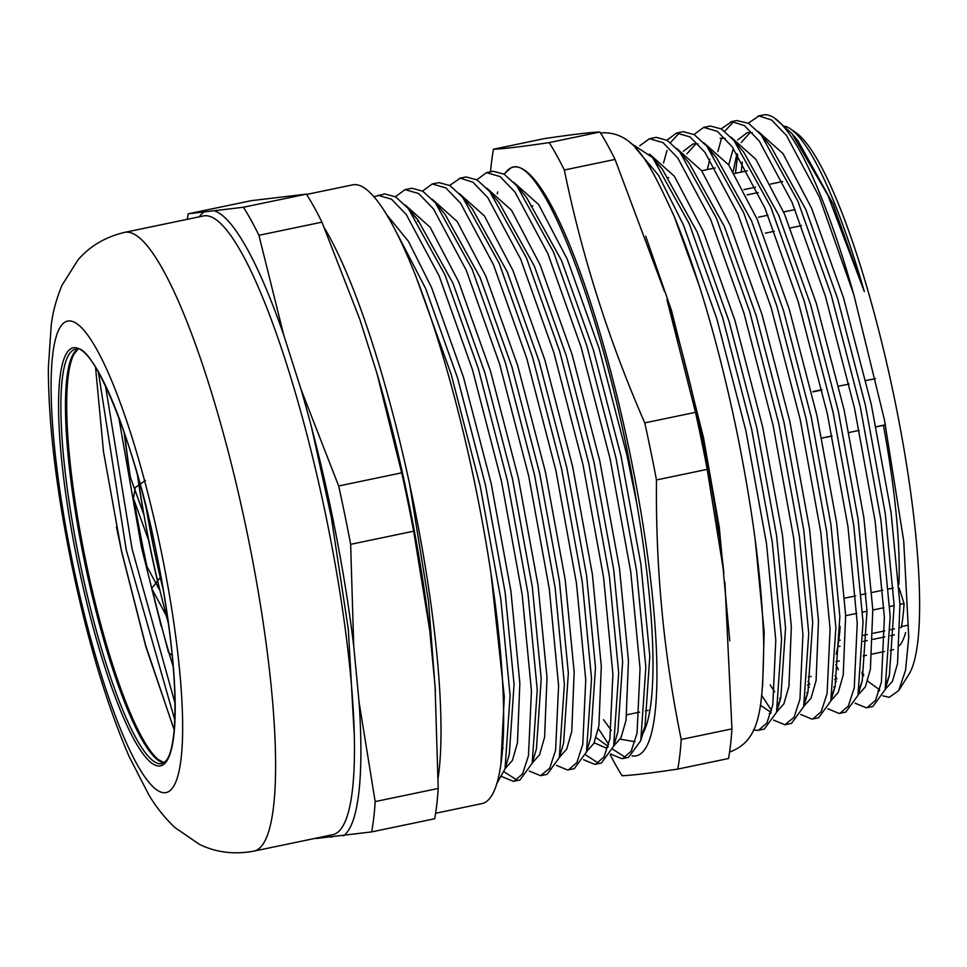 <?xml version="1.0" encoding="UTF-8"?>
<svg xmlns="http://www.w3.org/2000/svg" width="967" height="967" viewBox="0 0 967 967"><rect width="100%" height="100%" fill="white"/><g stroke="black" fill="none" stroke-linecap="round" stroke-linejoin="round"><path stroke-width="1.45" d="M748.337 123.208L758.95 115.907L771.618 120.017L786.461 135.453L819.254 196.809L853.849 294.766L884.358 419.533L903.734 541.012L908.762 637.326L905.559 670.24L898.681 690.607L889.241 697.34L882.931 695.841M863.749 674.869L862.068 672.162M785.119 126.23A286.703 53.04 78.2 0 1 790.377 128.865L795.793 132.552A281.893 52.145 78.2 0 1 893.713 394.947A281.893 52.145 78.2 0 1 908.75 674.615L898.681 690.607M790.377 128.865A286.703 53.04 78.2 0 1 812.667 156.884A286.703 53.04 78.2 0 1 864.329 291.587L827.825 195.129L791.913 133.543L774.567 118.107A300.701 55.627 -101.8 0 0 764.111 114.831A300.701 55.627 -101.8 0 0 763.217 114.976L757.995 116.064M853.849 294.766A300.701 55.627 -101.8 0 0 774.567 118.107M502.489 748.398A266.203 49.244 -101.8 0 0 503.215 748.204A266.203 49.244 -101.8 0 1 502.489 748.398M836.189 654.127A258.673 47.854 -101.8 0 0 840.13 626.471M476.84 179.777L486.51 172.646L493.255 171.28L504.182 174.241L516.849 185.845L553.559 252.169L586.884 345.944L615.931 457.79L636.552 570.651L645.847 667.278L640.783 740.601L628.55 757.366L621.95 758.708L610.685 754.067M625.564 757.487L612.691 749.195M608.666 744.421L598.392 728.61M486.51 172.646L500.132 176.586L514.976 192.022L547.757 253.378L581.094 347.141L610.141 458.999L630.75 571.86L640.045 668.487L637.06 733.131L631.161 751.262L622.76 758.575M459.349 178.303L466.106 176.937L477.033 179.898L489.701 191.502L526.411 257.826L559.736 351.601L588.782 463.447L609.403 576.308L618.687 672.935L613.634 746.258L601.401 763.036L594.802 764.365L583.536 759.724M598.416 763.144L585.543 754.852M449.691 185.434L460.304 178.146L472.984 182.243L487.827 197.679L520.609 259.035L553.934 352.81L582.992 464.656L603.601 577.517L612.897 674.144L609.911 738.788L604.012 756.919L595.612 764.232M422.543 191.091L432.213 183.96L438.958 182.594L449.885 185.555L462.552 197.159L499.25 263.483L532.587 357.258L561.634 469.104L582.255 581.965L591.538 678.592L586.486 751.915L574.253 768.692L567.653 770.022L556.388 765.381M432.213 183.96L445.835 187.9L460.679 203.348L493.46 264.692L526.785 358.467L555.844 470.313L576.453 583.174L585.748 679.801L582.763 744.445L576.864 762.576L568.463 769.889M395.394 196.748L405.064 189.617L411.809 188.251L422.736 191.212L435.392 202.816L472.101 269.14L505.439 362.915L534.485 474.761L555.106 587.622L564.39 684.249L559.337 757.572L547.104 774.349M405.064 189.617L418.687 193.557L433.53 209.005L466.312 270.349L499.637 364.124L528.695 475.969L549.304 588.83L558.6 685.458L555.614 750.102L549.715 768.233L540.505 775.679L529.239 771.037M374.12 196.748L384.661 193.908L395.588 196.869L408.243 208.473L444.953 274.797L478.29 368.572L507.337 480.43L527.958 593.279L537.241 689.906L532.188 763.229L519.956 780.006L513.356 781.336L502.078 776.694M516.97 780.115L504.097 771.835M377.916 195.274L391.538 199.214L406.37 214.662L439.163 276.006L472.488 369.781L501.547 481.626L522.156 594.487L531.451 691.115L528.466 755.759L522.567 773.89L514.166 781.215M415.061 274.096L451.142 374.229L480.188 486.087L500.797 598.936L510.092 695.563L505.04 768.886L496.627 783.886M491.115 574.616L504.303 696.772L500.918 763.362M504 174.12L510.854 167.944A300.701 55.627 78.2 0 1 630.23 454.816A300.701 55.627 78.2 0 1 632.043 755.843M497.28 193.787A300.701 55.627 78.2 0 1 497.691 191.95M504.351 174.338A300.701 55.627 78.2 0 1 510.854 167.944C541.568 150.308 608.328 326.242 636.697 503.058A286.703 53.04 -101.8 0 1 652.991 666.323A286.703 53.04 -101.8 0 1 642.85 733.602M417.732 221.467L417.974 220.077M630.291 142.898L652.592 157.561L689.302 223.885L722.627 317.647L751.685 429.505L772.295 542.366L781.59 638.994L776.525 712.316L764.305 729.082L757.693 730.423L753.474 729.964M635.512 148.048L658.491 175.232L683.5 225.093L716.837 318.856L745.883 430.714L766.505 543.575L775.788 640.202L772.802 704.846L766.916 722.978L758.503 730.29M736.649 120.524L748.531 123.317L761.186 134.933L797.896 201.257L831.221 295.02L860.279 406.877L880.889 519.738L890.184 616.366L885.131 689.689L872.899 706.454L866.287 707.796L855.021 703.142M838.401 669.684L835.863 664.643M721.189 128.865L731.801 121.564L744.469 125.674L759.313 141.109L792.106 202.466L825.431 296.228L854.49 408.086L875.099 520.947L884.394 617.575L881.396 682.206L875.51 700.35L867.109 707.663M836.938 678.907L835.125 675.643M694.04 134.522L703.698 127.378L710.443 126.024L721.382 128.974L734.038 140.59L770.747 206.914L804.073 300.677L833.131 412.534L853.74 525.395L863.035 622.023L857.983 695.346L845.75 712.111L839.138 713.453L827.873 708.799M703.698 127.378L717.321 131.331L732.164 146.766L764.957 208.123L798.283 301.885L827.329 413.743L847.95 526.604L857.245 623.231L854.248 687.875L848.361 706.007L839.96 713.32M809.79 684.563L807.977 681.3M666.892 140.179L676.549 133.035L683.294 131.681L694.233 134.643L706.889 146.247L743.599 212.571L776.924 306.334L805.982 418.191L826.592 531.052L835.887 627.68L830.822 701.002L818.602 717.768L811.99 719.11L800.724 714.456M676.549 133.035L690.172 136.988L705.016 152.423L737.809 213.78L771.134 307.542L800.18 419.4L820.802 532.261L830.097 628.888L827.099 693.532L821.213 711.664L812.8 718.977M639.743 145.836L649.401 138.704L656.146 137.338L667.085 140.3L679.741 151.904L716.45 218.228L749.776 311.99L778.834 423.848L799.443 536.709L808.738 633.337L803.674 706.659L791.453 723.425L785.663 724.634M771.569 710.479L761.718 695.418M649.401 138.704L663.024 142.645L677.867 158.08L710.66 219.436L743.986 313.199L773.032 425.057L793.653 537.918L802.936 634.545L799.951 699.189L794.064 717.321L784.841 724.767L773.576 720.113M741.242 172.102L742.281 162.13M735.44 173.311L737.724 154.78M717.828 151.614L721.322 139.103M724.718 131.319L733.82 121.479M663.531 162.927L667.025 150.417M670.421 142.632L679.523 132.793M761.186 134.933L770.844 146.452L805.837 209.549L837.7 298.936L865.477 405.56L885.204 513.151L894.149 605.257L889.386 675.268L887.077 681.602M879.414 690.619L877.818 691.127M657.548 163.943L662.25 169.08L697.243 232.177L729.106 321.564L756.883 428.188L776.61 535.778L785.555 627.885L780.792 697.896L778.483 704.242M770.82 713.247L769.224 713.755M679.741 151.904L689.398 163.423L724.392 226.52L756.254 315.907L784.032 422.531L803.758 530.121L812.703 622.228L807.941 692.239L805.632 698.585M780.369 699.25L779.511 698.259M774.676 691.876L770.203 684.926M711.845 152.629L716.547 157.766L751.54 220.863L783.403 310.25L811.18 416.874L830.907 524.465L839.852 616.571L835.089 686.582L832.78 692.916M807.518 693.593L806.659 692.602M734.038 140.59L743.696 152.109L778.689 215.206L810.551 304.593L838.329 411.217L858.055 518.808L867 610.914L862.238 680.925L859.929 687.259M834.666 687.936L833.808 686.945M683.367 151.263L692.988 143.926L698.005 143.962M720.137 138.269L725.153 138.305M728.707 164.934L733.349 148.374M737.664 139.949L747.286 132.612L752.302 132.648M398.114 235.489L425.758 288.758L457.609 378.145L485.386 484.769L505.125 592.348L514.057 684.467L509.295 754.465L505.04 768.886M413.211 214.855L417.913 219.993L452.907 283.101L484.757 372.476L512.534 479.112L532.273 586.691L541.206 678.81L536.443 748.809L532.188 763.229M435.392 202.816L445.062 214.336L480.055 277.444L511.906 366.819L539.683 473.455L559.422 581.034L568.354 673.153L563.592 743.152L559.337 757.572M462.552 197.159L472.21 208.679L507.204 271.787L539.054 361.162L566.831 467.798L586.57 575.377L595.503 667.496L590.74 737.495L586.486 751.915M489.701 191.502L499.359 203.022L534.352 266.13L566.203 355.505L593.98 462.141L613.719 569.72L622.651 661.827L617.889 731.838L613.634 746.258M607.917 747.201L605.56 747.817L594.161 742.777M516.849 185.845L526.507 197.365L561.501 260.474L593.351 349.849L621.128 456.484L640.867 564.063L649.8 656.17L645.037 726.181L642.741 732.527M758.092 131.439L783.028 153.656L811.639 208.34L843.49 297.727L871.267 404.351L891.006 511.942L899.939 604.049L897.533 663.616L892.493 681.203L885.204 689.411M879.644 689.822L867.604 681.07M863.519 675.945L861.911 673.697M755.179 539.646L764.196 632.333L762.588 686.618M649.498 154.067L674.434 176.284L703.045 230.98L734.896 320.355L762.673 426.991L782.4 534.57L791.344 626.676L788.939 686.244L783.899 703.831L776.61 712.038M771.05 712.449L760.328 705.148M676.646 148.41L701.583 170.627L730.194 225.311L762.044 314.698L789.821 421.334L809.548 528.913L818.493 621.019L816.088 680.587L811.047 698.174L803.758 706.381M703.795 142.753L728.731 164.97L757.342 219.654L789.193 309.041L816.97 415.665L836.709 523.256L845.642 615.363L843.236 674.93L838.196 692.517L830.907 700.724M809.222 687.259L807.614 685.011M730.943 137.096L755.88 159.313L784.491 213.997L816.341 303.384L844.118 410.008L863.857 517.599L872.79 609.706L870.385 669.273L865.344 686.86L858.055 695.068M836.37 681.602L834.763 679.354M686.921 153.85L695.95 143.696M707.312 169.563L709.802 159.265M733.131 171.655L736.951 153.608M741.218 142.536L750.247 132.382M387.102 215.145L408.473 241.375L431.548 287.55L463.398 376.937L491.188 483.56L510.914 591.139L519.847 683.258L517.454 742.813L512.413 760.413L505.125 768.62M405.149 204.98L430.085 227.209L458.696 281.893L490.547 371.28L518.336 477.903L538.063 585.482L547.008 677.601L544.602 737.156L539.562 754.756L532.273 762.963M432.297 199.323L457.234 221.552L485.845 276.236L517.708 365.623L545.485 472.247L565.212 579.825L574.156 671.944L571.751 731.499L566.71 749.099L559.422 757.306M459.446 193.666L484.382 215.895L512.993 270.579L544.856 359.966L572.633 466.59L592.36 574.168L601.305 666.287L598.899 725.842L593.859 743.442L586.57 751.649M486.606 188.009L511.531 210.238L540.142 264.922L572.005 354.297L599.782 460.933L619.509 568.511L628.453 660.63L626.048 720.185L621.007 737.785L613.719 745.992M608.146 746.391L596.119 737.652M513.755 182.352L538.679 204.581L567.291 259.265L599.153 348.64L626.93 455.276L636.697 503.058M490.559 171.8A353.68 65.43 78.2 0 1 493.484 149.22C502.743 148.93 521.31 146.73 549.171 142.596A353.68 65.43 78.2 0 1 564.329 170.011C581.989 256.219 608.799 340.505 644.759 422.893A353.68 65.43 78.2 0 1 650.839 451.396A353.68 65.43 78.2 0 1 656.472 479.946C655.566 568.354 663.821 654.864 681.215 739.453A353.68 65.43 78.2 0 1 677.77 769.091C650.199 773.189 631.632 775.401 622.083 775.715A353.68 65.43 78.2 0 1 610.262 754.889M644.759 422.893L695.491 412.329A353.68 65.43 78.2 0 1 701.558 440.819A353.68 65.43 78.2 0 1 707.203 469.37L656.472 479.946M695.491 412.329L666.928 299.54A300.701 55.627 78.2 0 1 702.634 439.731A300.701 55.627 78.2 0 1 723.908 573.008L707.203 469.37M681.215 739.453L731.946 728.888L724.899 582.11M731.946 728.888A353.68 65.43 78.2 0 1 728.502 758.515L677.77 769.091M890.281 650.295L893.52 649.619A249.268 46.114 -101.8 0 0 893.593 649.606M899.588 645.593A249.268 46.114 -101.8 0 0 905.644 632.551M901.449 626.556L907.36 625.323M549.171 142.596L599.903 132.02C590.632 132.31 572.077 134.51 544.216 138.644L493.484 149.22M599.903 132.02A353.68 65.43 78.2 0 1 615.06 159.434L564.329 170.011M664.256 290.982L615.06 159.434M603.517 719.653L611.253 730.351M620.27 739.211L634.968 741.701M791.913 133.543L797.993 140.795L832.986 203.892L864.329 291.587M699.214 285.567L674.156 216.354M837.785 646.693L840.069 646.222M863.398 641.363L867.218 640.565M873.008 639.356L884.757 636.915M890.547 635.706L894.366 634.908M822.482 438.027L832.079 436.032M848.917 432.527L859.228 430.375M876.066 426.87L885.434 424.912M743.901 189.629L755.541 187.199M770.518 184.081L782.69 181.542M865.816 380.527L875.558 378.653M822.458 437.93L832.055 435.924M876.042 426.761L885.409 424.803M812.933 391.55L821.853 389.689M838.667 386.184L849.002 384.032M813.005 391.865L821.926 390.003M758.491 217.188L767.919 215.23M783.608 211.954L795.067 209.573M765.429 233.144L774.289 231.294M790.232 227.97L801.438 225.637M747.068 194.887L758.08 192.59M899.141 588.045L904.06 603.517A250.211 46.283 78.2 0 1 901.28 627.438L900.277 627.643M838.752 640.468L840.19 640.166M863.362 635.343L867.339 634.509M873.128 633.3L884.72 630.895M890.51 629.686L894.487 628.852M844.759 598.15L855.686 595.877M861.476 594.669L866.118 593.702M871.908 592.493L882.835 590.221M888.625 589.012L893.266 588.045M845.654 615.689L856.81 613.356M862.6 612.147L867.012 611.229M872.802 610.02L883.959 607.699M889.749 606.49L894.161 605.572M899.951 604.363L904.06 603.517M172.211 655.421L168.548 652.592L151.674 588.468L166.143 615.278A223.873 41.412 -101.8 0 0 168.512 623.92M159.7 590.257L146.488 565.731L133.41 498.259L148.58 540.19A223.873 41.412 -101.8 0 0 159.7 590.257L159.869 590.221M137.423 474.7A223.873 41.412 -101.8 0 0 143.672 514.178L129.808 475.728L124.018 431.79M160.957 576.598L151.674 588.468M145.437 480.418L135.283 487.573L133.41 498.259M898.899 584.346A230.46 42.633 -101.8 0 0 883.403 425.335M359.664 318.965L321.951 222.156L258.926 235.295L283.657 334.8L300.955 389.169L338.668 485.978L401.68 472.839L376.949 373.335L359.905 319.69M187.284 219.316A352.266 65.164 78.2 0 1 188.227 213.816L251.239 200.677L306.442 194.113A352.266 65.164 78.2 0 1 321.951 222.156M306.442 194.113L243.43 207.24L188.227 213.816M161.223 626.386L141.4 547.02L118.651 416.862M173.214 666.553L169.08 653.281M174.205 729.807L145.969 647.128L121.552 551.408L103.517 451.794L95.515 367.013M306.648 194.44L352.858 184.818A316.052 58.467 78.2 0 1 475.595 487.295A316.052 58.467 78.2 0 1 481.808 803.637L435.609 813.259M338.668 485.978A352.266 65.164 78.2 0 1 344.881 515.121A352.266 65.164 78.2 0 1 350.646 544.336L353.753 646.415L359.083 702.211L375.172 801.583L438.196 788.456L435.077 686.365L429.759 630.581L413.658 531.197L350.646 544.336M401.68 472.839A352.266 65.164 78.2 0 1 407.905 501.994A352.266 65.164 78.2 0 1 413.658 531.197M438.196 788.456A352.266 65.164 78.2 0 1 434.667 818.759L371.654 831.898L316.451 838.462A352.266 65.164 78.2 0 1 316.245 838.135M243.43 207.24A352.266 65.164 78.2 0 1 258.926 235.295M375.172 801.583A352.266 65.164 78.2 0 1 371.654 831.898M435.005 685.385L435.077 686.365M175.027 703.275L132.056 548.748L105.379 385.277M409.537 483.766L428.514 601.377L435.44 691.719M311.459 426.979L331.294 517.067L348.362 629.747L354.14 733.228M174.809 720.052L126.254 549.957L98.296 371.679M173.625 728.369L145.691 645.46L121.576 551.142L116.439 526.991M137.785 476.018A222.93 41.243 -101.8 0 0 149.982 546.258A222.93 41.243 -101.8 0 0 168.331 622.579M146.126 507.542A205.064 37.931 -101.8 0 0 153.282 545.871A205.064 37.931 -101.8 0 0 163.375 590.341M152.544 590.68A261.501 48.374 -101.8 0 0 169.177 653.341M134.34 501.716A261.501 48.374 -101.8 0 0 147.286 567.786M124.634 433.554A261.501 48.374 -101.8 0 0 130.666 479.04M156.243 552.145A213.526 39.502 78.2 0 1 159.809 765.973A213.526 39.502 78.2 0 1 77.517 561.513A213.526 39.502 78.2 0 1 73.951 347.697A213.526 39.502 78.2 0 1 156.243 552.145C170.99 626.145 177.021 684.902 174.314 728.429C172.779 746.004 169.841 756.992 165.502 761.416L161.864 763.652A211.64 39.151 -101.8 0 1 79.669 561.102A211.64 39.151 -101.8 0 1 75.511 349.256C90.717 339.465 134.413 438.087 156.207 552.145M163.906 762.782A211.64 39.151 78.2 0 1 84.25 560.147A211.64 39.151 78.2 0 1 77.735 349.244M77.904 349.268L73.83 354.454A212.317 39.272 -101.8 0 0 85.519 559.869A212.317 39.272 -101.8 0 0 158.25 759.566L164.052 762.685M429.759 630.581A320.524 59.289 -101.8 0 0 408.545 501.341A320.524 59.289 -101.8 0 0 376.949 373.335M324.537 228.2A316.052 58.467 78.2 0 1 413.03 500.326A316.052 58.467 78.2 0 1 438.22 777.371M199.311 216.813A320.524 59.289 78.2 0 1 203.348 212.595M215.327 211.169A320.524 59.289 78.2 0 1 283.657 334.8M300.955 389.169A320.524 59.289 78.2 0 1 332.539 517.176A320.524 59.289 78.2 0 1 353.753 646.415M326.411 518.385A316.052 58.467 -101.8 0 0 203.662 215.907L124.803 232.334A316.052 58.467 78.2 0 1 247.552 534.811A316.052 58.467 78.2 0 1 253.753 851.153L332.612 834.726A316.052 58.467 -101.8 0 0 326.411 518.385M161.271 551.553A240.807 44.542 78.2 0 1 165.297 792.686A240.807 44.542 78.2 0 1 72.477 562.117A240.807 44.542 78.2 0 1 68.464 320.971A240.807 44.542 78.2 0 1 161.271 551.553M331.572 837.241A320.524 59.289 78.2 0 1 328.26 835.633M359.083 702.211A320.524 59.289 78.2 0 1 343.539 835.814M811.108 676.404L808.315 676.985M648.216 710.346L645.424 710.926M639.634 712.135L626.858 714.794M547.117 774.349L541.315 775.546M736.636 120.524L730.847 121.733M877.831 691.115L879.354 690.801M747.225 170.857L734.304 173.552M884.491 651.504L872.234 654.055M866.444 655.263L863.132 655.952M839.296 660.92L835.984 661.609M408.243 208.473L417.913 219.993M640.783 740.601L645.037 726.181M652.592 157.561L662.25 169.08M776.525 712.316L780.792 697.896M803.674 706.659L807.941 692.239M706.889 146.247L716.547 157.766M830.822 701.002L835.089 686.582M857.983 695.346L862.238 680.925M885.131 689.689L889.386 675.268M715.205 167.92L701.655 170.736M668.717 177.602L667.75 177.807M532.962 205.898L530.956 206.309M600.628 133.18L603.154 132.757C634.086 132.648 648.881 161.078 674.168 216.39C697.497 272.996 717.973 342.753 735.585 425.661C753.136 510.491 762.54 584.165 763.773 646.669C762.455 705.765 761.537 740.492 729.771 751.963L729.577 752M645.714 236.214L671.545 310.673L703.492 437.652L719.291 527.353L729.783 640.867M124.803 232.334C105.524 236.855 89.919 246.053 77.976 259.954L62.033 285.217C56.485 298.489 52.883 311.749 51.239 325.009L48.35 367.786C48.41 423.014 56.013 487.803 71.171 562.165C87.054 638.885 106.322 703.565 128.998 756.23L148.797 794.777C155.651 806.466 164.305 817.357 174.773 827.45L199.48 844.396C216.052 852.483 234.135 854.731 253.753 851.153"/></g></svg>
